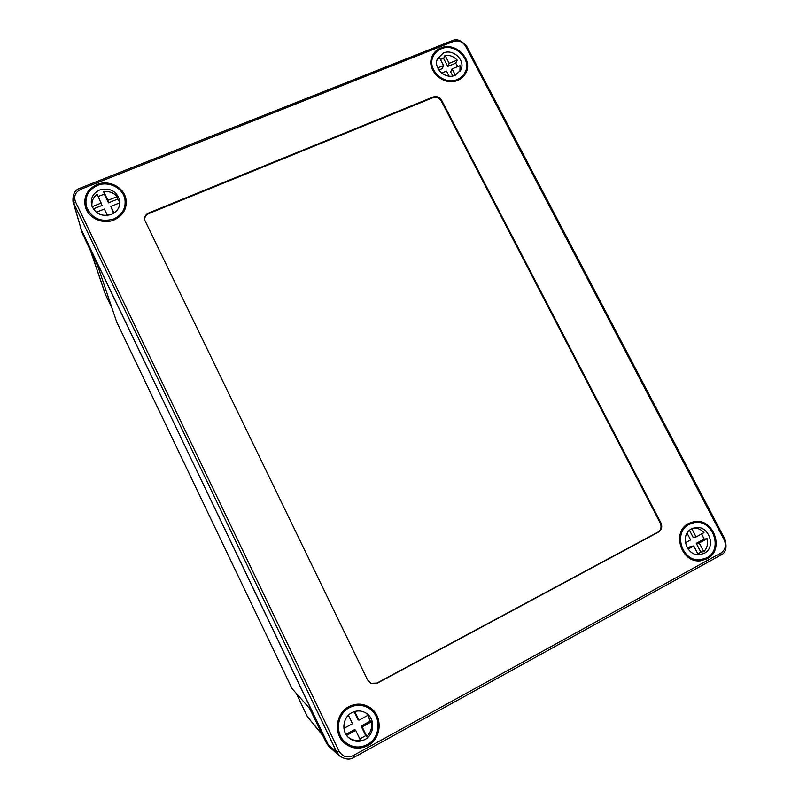 <?xml version="1.0" encoding="UTF-8"?>
<svg xmlns="http://www.w3.org/2000/svg" width="799" height="799" viewBox="0 0 799 799"><rect width="100%" height="100%" fill="white"/><g stroke="black" fill="none" stroke-linecap="round" stroke-linejoin="round"><path stroke-width="1.2" d="M80.09 225.987L82.527 233.727L98.017 266.656L116.694 321.997L291.965 688.498L309.622 708.463L326.431 742.96L329.318 747.035L332.644 749.861M80.619 228.434L329.318 747.035M112.14 308.504L105.268 294.042L90.187 249.737M322.986 735.779L307.445 716.753L296.249 693.342M114.117 219.945C103.001 224.809 88.299 218.177 85.393 206.951C83.336 196.724 87.211 189.243 97.019 184.509C108.844 179.425 124.195 187.306 126.012 199.351C127.101 208.749 123.136 215.61 114.117 219.945M457.717 80.339C443.695 86.871 425.537 69.833 432.139 56.339C433.867 52.434 436.773 49.638 440.838 47.96C455.33 41.378 473.517 59.466 465.887 72.889C464.129 76.314 461.403 78.791 457.717 80.339M707.145 558.791L700.493 560.798C681.157 563.445 671.24 531.625 688.708 523.425L693.912 521.657C713.477 517.382 725.202 549.972 707.145 558.791M367.77 745.607C359.071 749.822 351.091 748.773 343.83 742.471C333.243 732.883 336.179 712.948 348.963 706.626C355.865 703.18 362.616 703.34 369.208 707.105C383.041 714.825 382.262 738.346 367.77 745.607M344.808 741.832L341.692 740.054M465.597 46.202C462.591 41.578 458.546 39.99 453.462 41.418L80.759 189.303C75.286 192.11 73.538 196.294 75.515 201.857L339.006 751.09C342.411 756.673 347.096 758.201 353.058 755.664L720.928 552.998C725.402 549.842 726.491 545.497 724.204 539.964L465.597 46.202L466.846 46.562L724.883 539.145C727.24 547.485 725.921 552.778 720.948 555.015L353.767 757.482C350.012 759.989 345.388 759.549 339.905 756.164L336.629 751.899L73.019 201.797C72.499 194.327 74.846 189.792 80.06 188.194L452.084 40.689C456.748 38.402 461.672 40.359 466.846 46.562M367.6 680.019L370.996 683.405L377.228 683.215L658.516 532.074C661.712 529.877 662.521 526.841 660.943 522.965L441.677 100.344C439.56 97.059 436.693 95.95 433.078 97.009L148.674 213.003C145.698 214.422 144.339 216.709 144.599 219.855L367.6 680.019M75.515 201.857L73.688 203.525L81.288 229.603L327.93 744.458L336.629 751.899L339.006 751.09M339.705 755.994L330.946 748.383L327.93 744.458M81.288 229.603L73.019 201.797M366.391 705.667L368.908 708.244M370.856 683.335L376.938 683.085L657.827 532.184C661.013 529.987 661.822 526.96 660.244 523.085L441.328 101.074C439.21 97.798 436.354 96.689 432.738 97.748L148.754 213.613C145.897 214.951 144.529 217.128 144.649 220.154M353.767 757.482L353.058 755.664M720.928 552.998L720.948 555.015M724.204 539.964L724.883 539.145M453.462 41.418L452.084 40.689M80.06 188.194L80.759 189.303M348.234 737.247C351.84 740.084 355.875 740.993 360.339 739.994L355.705 730.386L346.616 735.34M359.85 738.965L365.712 735.599L366.791 736.468L362.157 726.87L371.385 721.837C372.354 727.519 370.826 732.393 366.791 736.468M351.87 712.658C342.871 717.112 341.053 731.245 348.704 737.697C353.667 741.752 359.051 742.361 364.843 739.544C374.651 734.641 375.45 718.8 366.252 713.237C361.607 710.391 356.823 710.201 351.87 712.658M368.738 708.144C362.466 704.518 356.034 704.348 349.443 707.624C337.278 713.647 334.541 732.633 344.669 741.692C351.54 747.604 359.081 748.573 367.28 744.598C380.973 737.737 381.782 715.514 368.738 708.144L363.066 704.618M348.404 715.245L352.489 723.704L343.93 728.348M339.765 736.988L344.669 741.692M365.712 735.599L361.108 726.071L370.277 721.068L371.385 721.837M370.277 721.068L367.8 715.375M354.157 711.659L357.912 719.44L358.931 720.199L368.159 715.175L365.702 712.888M358.931 720.199L354.726 711.48M361.108 726.071L362.157 726.87M345.957 734.331L354.696 729.557L355.705 730.386M93.263 208.939L102.032 205.413L97.218 194.227C93.123 197.413 91.386 201.508 92.015 206.492M99.665 189.992C92.994 193.218 90.307 198.312 91.615 205.273C95.301 213.932 101.922 216.988 111.46 214.432C117.763 211.405 120.489 206.601 119.64 200.03C116.334 190.831 109.683 187.485 99.665 189.992M119.88 202.547L117.743 199.091L108.494 202.816L104.309 194.157L98.287 196.444M113.678 219.026C122.247 214.911 126.002 208.379 124.954 199.45C123.196 188.055 108.664 180.604 97.468 185.418C88.18 189.902 84.504 196.983 86.432 206.651C91.595 218.427 100.674 222.551 113.678 219.026M101.423 202.946L92.095 206.691M96.309 212.274L104.359 209.028L107.446 215.44M114.067 213.053L110.851 206.402L119.88 202.766M117.743 199.091L117.233 196.604C113.658 192.709 109.153 191.051 103.72 191.63L104.309 194.157M117.233 196.604L107.925 200.339L103.72 191.63M108.494 202.816L107.925 200.339M113.588 213.363L110.851 206.402M438.831 69.982L442.217 68.624L443.605 65.558L439.45 57.588L436.953 60.265M443.455 52.974L437.512 58.647C432.848 67.945 445.373 79.81 455.09 75.296L460.793 70.062C465.937 60.794 453.393 48.429 443.455 52.974M457.837 66.537L455.7 63.201L447.76 66.397L443.635 58.477L440.379 59.366M457.288 79.501C460.783 78.032 463.37 75.665 465.048 72.409C472.249 59.675 455.001 42.547 441.278 48.789C437.423 50.387 434.676 53.024 433.038 56.719C426.756 69.513 443.974 85.693 457.288 79.501M443.605 65.558L437.682 67.935M441.677 73.059L446.491 71.111L449.098 76.115M455.37 75.186L452.074 68.864L460.054 65.648L459.914 71.53M455.7 63.201L457.168 60.115C453.812 56.519 449.767 54.931 445.033 55.361L443.635 58.477M457.168 60.115L449.178 63.321L445.033 55.361M447.76 66.397L449.178 63.321M452.753 75.975L450.636 71.91L452.074 68.864M697.966 554.047L700.793 552.009L703.799 551.7L699.255 542.99L707.115 538.706C708.244 543.819 707.145 548.154 703.799 551.7M691.564 528.898C679.45 534.621 686.491 556.653 699.844 554.656L704.279 553.288C716.673 547.275 708.773 524.873 695.31 527.65L691.564 528.898M706.666 557.872C723.774 549.532 712.698 518.641 694.151 522.656L689.187 524.344C672.608 532.134 682.056 562.316 700.393 559.779L706.666 557.872M687.09 533.173L690.606 539.914L685.372 542.761M688.079 549.083L693.762 545.987L698.306 554.706M700.793 552.009L696.279 543.35L704.099 539.085L707.115 538.706M704.099 539.085L701.642 533.922M689.497 530.326L693.142 537.327L696.099 536.938L703.959 532.663C701.142 529.537 697.767 527.979 693.842 527.969M696.099 536.938L691.834 528.758M696.279 543.35L699.255 542.99M687.45 548.164L690.825 546.326L693.762 545.987M326.431 742.96L327.86 744.718M82.527 233.727L81.059 229.513M105.508 294.631L90.377 250.137M307.445 716.753L322.536 734.83M148.754 213.613L148.674 213.003M432.738 97.748L433.078 97.009M441.328 101.074L441.677 100.344M660.244 523.085L660.943 522.965M657.827 532.184L658.516 532.074M126.072 205.483L124.954 199.45M88.14 212.624L86.432 206.651M462.641 77.213L465.048 72.409M430.921 61.673L433.038 56.719M688.438 523.585L694.151 522.656M694.571 560.279L700.393 559.779"/></g></svg>
